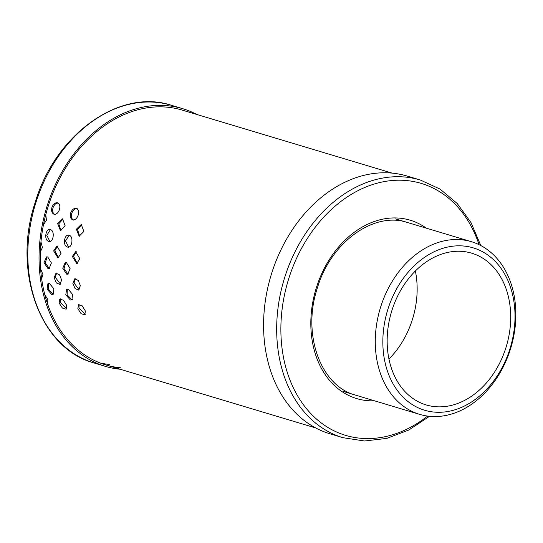 <?xml version="1.0" encoding="UTF-8"?>
<svg xmlns="http://www.w3.org/2000/svg" width="543" height="543" viewBox="0 0 543 543"><rect width="100%" height="100%" fill="white"/><g stroke="black" fill="none" stroke-linecap="round" stroke-linejoin="round"><path stroke-width="0.81" d="M509.911 348.973A84.749 64.142 -73.3 0 1 423.445 409.87A84.749 64.142 -73.3 0 1 387.946 309.137A84.749 64.142 -73.3 0 1 474.412 248.232A84.749 64.142 -73.3 0 1 509.911 348.973M505.933 347.669A79.217 59.961 -73.3 0 1 426.153 404.922A79.217 59.961 -73.3 0 1 391.924 310.433A79.217 59.961 106.7 0 1 471.711 253.181A79.217 59.961 106.7 0 1 505.933 347.669M415.368 270.998A79.217 59.961 106.7 0 1 412.381 319.583A79.217 59.961 -73.3 0 1 388.937 359.025M510.413 349.224A90.124 68.214 -73.3 0 1 419.644 414.363A90.124 68.214 -73.3 0 1 380.704 306.863A90.124 68.214 -73.3 0 1 471.48 241.723A90.124 68.214 -73.3 0 1 510.413 349.224M120.539 367.794A133.021 100.686 -73.3 0 1 105.695 364.896A133.021 100.686 -73.3 0 1 48.218 206.225A133.021 100.686 106.7 0 1 182.19 110.086L392.229 173.142M196.688 114.437A134.521 101.819 106.7 0 0 182.624 108.654A134.521 101.819 106.7 0 0 47.146 205.872A134.521 101.819 -73.3 0 0 105.261 366.328A134.521 101.819 -73.3 0 0 120.186 369.247M77.384 208.77C74.988 208.41 73.108 209.924 71.751 213.318C70.923 216.881 71.601 219.168 73.794 220.173M58.678 203.157C56.275 202.79 54.395 204.311 53.038 207.697C52.209 211.268 52.888 213.555 55.081 214.56M72.714 219.82C70.522 218.815 69.843 216.535 70.671 212.965C72.029 209.571 73.909 208.057 76.312 208.417C78.436 209.408 79.054 211.668 78.158 215.211C76.868 218.625 75.049 220.166 72.714 219.82L72.653 219.806M69.104 235.268L65.506 241.004L68.622 247.079M47.112 256.866L45.279 262.826L49.094 268.269L49.657 268.378M65.825 262.479L63.993 268.446L67.8 273.889L68.37 273.991M50.397 229.648L46.8 235.391L49.908 241.465M48.551 283.419L48.422 289.134L52.786 293.844L53.689 293.953M67.264 289.039L67.135 294.754L71.5 299.458L72.402 299.573M63.103 219.005L58.78 223.791L61.02 230.653M81.817 224.626L77.486 229.404L79.726 236.266M57.524 246.067L54.802 250.785L58.596 257.83M76.237 251.687L73.515 256.398L77.31 263.45M56.594 273.115L55.298 277.364L60.504 284.206M75.301 278.729L74.011 282.984L79.217 289.826M47.289 303.089L47.899 303.109M60.395 298.86L60.239 302.383L66.606 308.729M79.102 304.48L78.952 307.996L85.319 314.349M48.721 241.404C43.732 240.339 45.564 227.829 50.445 229.669C55.21 230.721 53.377 243.23 48.721 241.404L49.42 241.513M49.908 229.567L50.445 229.669M54.001 214.207C51.816 213.202 51.13 210.915 51.965 207.351C53.323 203.958 55.196 202.444 57.599 202.804C59.73 203.788 60.341 206.055 59.445 209.598C58.155 213.012 56.343 214.546 54.001 214.207L53.947 214.186M69.158 235.282C73.923 236.341 72.09 248.843 67.434 247.024C62.445 245.959 64.278 233.449 69.158 235.282L68.622 235.18M68.133 247.126L67.434 247.024M47.709 256.968L51.388 262.934L49.101 268.588L47.927 268.527L44.037 262.608L46.508 256.914L47.709 256.968M66.422 262.588L70.101 268.554L67.814 274.208L66.633 274.147L62.75 268.228L65.221 262.534L66.422 262.588M49.501 283.521L53.872 288.842L53.18 294.34L51.653 294.394L47.085 289.154L47.933 283.595L49.501 283.521M68.214 289.141L72.586 294.462L71.893 299.96L70.366 300.014L65.791 294.768L66.646 289.215L68.214 289.141M45.795 214.634L46.433 220.22L43.481 224.707M65.146 225.834L60.449 230.612L57.66 223.587L62.56 218.843L65.146 225.834M83.86 231.454L79.156 236.232L76.373 229.207L81.274 224.463L83.86 231.454M40.956 241.879L42.415 247.52L40.297 252.02M61.128 253.133L58.026 257.959L53.642 250.886L56.94 246.047L61.128 253.133M79.841 258.753L76.739 263.572L72.355 256.506L75.647 251.667L79.841 258.753M40.61 268.934L42.917 274.405L41.641 278.702M61.63 280.025L59.968 284.505L56.377 282.944L54.144 277.778L55.983 273.231L59.54 274.806L61.63 280.025M80.337 285.638L78.674 290.125L75.083 288.557L72.857 283.392L74.696 278.851L78.253 280.426L80.337 285.638M44.784 294.611L47.913 299.702L47.451 303.578M66.626 305.322L66.144 309.205L62.397 308.051L59.139 303.075L59.771 299.091L63.517 300.245L66.626 305.322M85.339 310.935L84.857 314.825L81.111 313.671L77.853 308.689L78.484 304.711L82.224 305.865L85.339 310.935M420.248 179.991L407.155 176.061A134.521 101.819 106.7 0 0 271.676 273.285A134.521 101.819 -73.3 0 0 329.791 433.735L342.891 437.672A134.521 101.819 -73.3 0 1 284.776 277.215A134.521 101.819 -73.3 0 1 420.248 179.991L440.081 189.1L457.26 203.537L471.025 222.644L480.779 245.531M100.143 362.995A133.021 100.686 106.7 0 0 109.313 364.421M171.398 105.281C119.623 88 55.189 134.474 35.22 202.308C12.041 270.964 39.951 348.606 94.034 362.955A134.521 101.819 -73.3 0 1 35.919 202.505A134.521 101.819 -73.3 0 1 171.398 105.281L182.624 108.654M374.494 400.809A93.118 70.481 -73.3 0 1 316.433 287.505A93.118 70.481 -73.3 0 1 426.323 228.169M427.585 416.081A131.528 99.552 -73.3 0 1 312.714 415.524A131.528 99.552 -73.3 0 1 288.795 278.478A131.528 99.552 -73.3 0 1 384.729 181.498A131.528 99.552 -73.3 0 1 479.055 244.662M343.78 391.584L419.644 414.363M395.609 218.944L471.48 241.723M94.034 362.955L105.261 366.328M105.695 364.896L315.727 427.952M355.658 395.155C320.75 386.168 301.718 334.373 317.417 287.844C330.959 241.893 374.222 211.146 407.488 222.508M429.513 416.305L408.757 430.042L386.752 438.405L364.455 440.997L342.891 437.672"/></g></svg>
